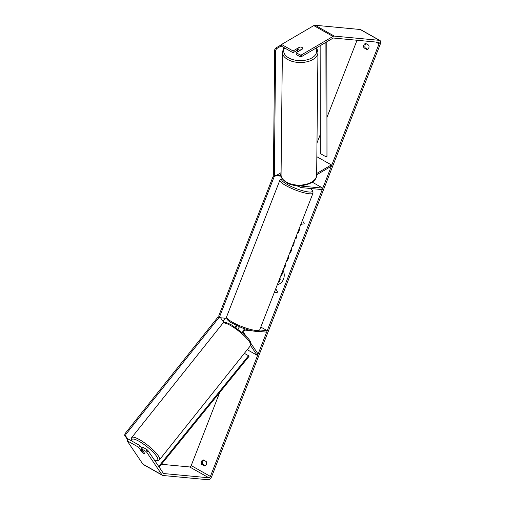 <?xml version="1.0" encoding="UTF-8"?>
<svg xmlns="http://www.w3.org/2000/svg" width="505" height="505" viewBox="0 0 505 505"><rect width="100%" height="100%" fill="white"/><g stroke="black" fill="none" stroke-linecap="round" stroke-linejoin="round"><path stroke-width="0.76" d="M250.972 343.463L258.112 354.055L257.14 355.274L247.267 349.7M257.14 355.274L250.575 345.546M238.095 329.279A3.213 1.818 -60.5 0 1 239.591 326.83M242.539 332.902A3.213 1.818 -60.5 0 1 245.001 328.875M246.219 336.418L243.801 332.833A1.603 0.909 -60.5 0 1 243.997 331.141A1.603 0.909 -60.5 0 1 245.348 330.144L251.648 330.737M259.646 329.973L267.221 330.687L260.807 327.063M223.444 322.821A3.213 1.818 -60.5 0 1 224.094 319.697A3.213 1.818 -60.5 0 1 226.499 317.834M237.35 325.851A1.603 0.909 119.5 0 0 235.986 327.758M257.272 331.267L266.653 332.151L267.221 330.687M236.271 325.346A3.213 1.818 119.5 0 0 235.141 327.177M316.648 174.825L331.343 166.227L331.356 164.908L316.66 173.505M331.356 164.908L316.837 156.708M299.85 185.682A3.213 1.818 119.5 0 0 300.494 187.45A3.213 1.818 119.5 0 0 300.93 187.582L322.234 189.59L322.802 188.125L312.235 182.154M300.993 185.632A1.603 0.909 119.5 0 0 301.283 186.048A1.603 0.909 119.5 0 0 301.498 186.118L322.802 188.125M281.077 173.329A3.213 1.818 119.5 0 0 281.298 176.605L281.31 176.617M297.716 51.781A2.676 1.54 -179.4 0 1 297.495 51.163L297.502 50.506A2.676 1.54 -179.4 0 1 297.502 50.456M298.335 49.654A2.676 1.54 -179.4 0 1 297.527 48.581L300.185 47.028A2.676 1.54 -179.4 0 1 302.059 47.476A2.676 1.54 -179.4 0 1 302.874 48.543L300.21 50.102A2.676 1.54 -179.4 0 1 298.335 49.654M297.502 50.506A2.676 1.54 -179.4 0 0 297.502 50.557L297.527 48.581M277.384 284.536A9.021 7.209 -84.6 0 0 283.475 279.221A9.021 7.209 -84.6 0 0 282.977 270.194M161.442 464.297L189.672 466.955A1.603 0.909 119.5 0 0 191.206 465.578L219.688 392.524M316.982 142.972L320.296 134.469M326.956 117.4L357.029 40.261M148.015 450.593L146.715 452.227L145.711 451.236L147.005 449.608L148.015 450.593L163.336 473.305A1.603 0.909 119.5 0 0 163.519 473.475A1.603 0.909 119.5 0 0 163.74 473.545L208.868 477.799A1.603 0.909 119.5 0 0 210.402 476.423L379.053 43.853A1.603 0.909 119.5 0 0 378.883 42.363A1.603 0.909 119.5 0 0 378.662 42.3L333.534 38.045A1.603 0.909 119.5 0 0 332.972 38.197L301.668 56.509L300.178 56.743L296.126 54.452L296.145 52.703L300.197 54.988L301.687 54.761L301.668 56.509M297.615 232.653L298.411 232.477L299.68 229.226L298.878 229.409M295.412 238.291L296.012 238.625L297.066 235.923L296.473 235.582M288.159 256.9L288.639 257.537L287.547 260.334L287.08 259.671M291.776 249.489L291.057 249.47L291.783 249.476L290.659 252.361L289.939 252.336M206.21 461.545A2.676 2.14 95.4 0 1 206.438 464.354A2.676 2.14 95.4 0 1 204.5 465.938L201.672 464.348A2.676 2.14 95.4 0 1 201.451 461.538A2.676 2.14 95.4 0 1 203.389 459.954L206.21 461.545M368.581 45.09L365.759 43.493A2.676 2.14 -84.6 0 0 363.821 45.078A2.676 2.14 -84.6 0 0 364.042 47.887L366.87 49.484A2.676 2.14 -84.6 0 0 368.808 47.899A2.676 2.14 -84.6 0 0 368.581 45.09M302.407 220.363L304.326 223.86L300.866 224.315M274.215 292.666L277.674 292.212L275.755 288.715M284.984 265.043L285.584 265.377L284.53 268.086L283.93 267.745M294.333 241.062L293.866 244.609L291.947 247.191M366.308 43.802A2.676 2.14 -84.6 0 0 365.102 45.197A2.676 2.14 -84.6 0 0 365.323 48.007L367.602 49.294M205.232 465.749L202.959 464.467A2.676 2.14 95.4 0 1 202.732 461.658A2.676 2.14 95.4 0 1 203.938 460.263M146.715 452.227L162.036 474.934A3.743 2.121 119.5 0 0 162.465 475.338A3.743 2.121 119.5 0 0 162.976 475.495L208.111 479.75A3.743 2.121 119.5 0 0 211.683 476.543L380.334 43.973A3.743 2.121 119.5 0 0 379.937 40.501A3.743 2.121 119.5 0 0 379.425 40.343L334.291 36.095A3.743 2.121 119.5 0 0 332.991 36.442L301.687 54.761M127.064 440.707L128.365 439.079L139.885 445.58L138.585 447.215L127.064 440.707L142.833 464.089A3.743 2.121 119.5 0 0 143.268 464.499L162.465 475.338M379.937 40.501L360.734 29.662A3.743 2.121 119.5 0 0 360.229 29.505L315.095 25.25A3.743 2.121 119.5 0 0 313.794 25.604L281.556 44.459L281.537 46.214L293.051 52.716L293.07 50.967L281.556 44.459M293.07 50.967L299.781 47.041A2.676 1.54 -179.4 0 1 302.874 48.594A2.676 1.54 -179.4 0 1 302.855 48.777L296.145 52.703M300.178 56.743L300.197 54.988M293.051 52.716L297.508 50.115M147.005 449.608L142.953 447.316L141.653 448.945L145.711 451.236M139.885 445.58L141.924 448.61M138.585 447.215L141.867 452.076A2.676 0.6 -141.4 0 0 143.767 453.484A2.676 0.6 -141.4 0 0 144.935 453.812L141.653 448.945M201.672 464.348L202.959 464.467M364.042 47.887L365.323 48.007M280.73 275.951L281.62 275.762L282.68 272.618L281.462 275.749L280.755 275.9M279.719 278.545L280.389 278.924L279.334 281.632L278.64 281.317M280.389 278.924L279.17 281.62M279.694 278.608L280.231 278.905M281.967 272.782L282.68 272.618M287.604 260.195L287.13 259.538M284.555 268.022L283.955 267.682M299.654 229.283L298.853 229.466M295.438 238.227L296.037 238.568M143.546 451.931A2.676 0.6 -141.4 0 0 141.943 450.782A2.676 0.6 -141.4 0 0 140.857 450.409L142.157 452.341A2.676 0.6 -141.4 0 0 143.767 453.484A2.676 0.6 -141.4 0 0 144.847 453.856L143.609 451.849M141.823 449.197L140.857 450.409M298.588 186.377A2.676 0.543 -158.7 0 1 296.094 185.55M127.714 439.887L124.666 435.36L125.019 433.669L217.983 317.058L218.987 316.786L218.76 315.877L273.199 176.245L274.095 175.437L273.369 175.001L274.701 49.761L275.661 50.304L274.329 175.544L273.369 175.001M128.036 439.483L125.625 435.903L124.666 435.36M125.019 433.669L125.979 434.205L218.943 317.601L220.212 317.254L223.349 321.906M218.943 317.601L217.983 317.058M125.979 434.205L125.625 435.903M225.464 318.226L220.041 317.714L219.719 316.42L274.158 176.788L273.199 176.245M274.158 176.788L275.433 175.639L280.862 176.15M276.607 175.298L280.692 175.683M218.76 315.877L219.719 316.42M281.537 45.772L276.601 48.663L275.642 48.12L274.701 49.761M281.55 44.667L275.642 48.12M274.329 175.544L275.244 176.093L281.083 172.678M275.661 50.304L276.601 48.663M159.157 467.112L248.997 356.41L248.548 355.716L244.357 353.349M154.89 460.781L155.287 460.295M158.703 466.437L248.548 355.716M326.823 41.795L327.025 156.279L326.091 156.84L320.334 153.589L320.145 45.703M325.895 42.338L326.091 156.84M301.498 186.118L301.113 185.897M317.948 52.476L316.641 175.09A17.789 10.22 -179.4 0 1 305.733 184.375A17.789 10.22 -179.4 0 1 286.461 182.147A17.789 10.22 -179.4 0 1 281.064 174.711L282.371 52.097A17.789 10.22 0.6 0 0 287.768 59.533A17.789 10.22 0.6 0 0 307.04 61.761A17.789 10.22 0.6 0 0 317.948 52.476L317.121 49.099L316.376 47.906M315.751 48.272A16.45 9.456 -179.4 0 1 308.959 59.249A16.45 9.456 -179.4 0 1 288.715 57.892A16.45 9.456 -179.4 0 1 284.637 47.962M281.064 174.711L281.064 174.711C280.464 176.87 282.352 179.559 286.739 182.772C296.921 188.99 316.963 184.691 316.641 175.09M210.402 476.423L191.206 465.578M379.053 43.853L375.827 42.029M332.991 36.442L313.794 25.604M208.868 477.799L189.672 466.955M163.74 473.545L163.349 473.324M162.036 474.934L142.833 464.089M379.425 40.343L360.229 29.505M334.291 36.095L315.095 25.25M159.529 459.758L250.537 345.597A17.789 3.99 -141.4 0 0 245.203 336.803A17.789 3.99 -141.4 0 0 230.564 325.523A17.789 3.99 -141.4 0 0 222.718 323.415L131.704 437.576A17.789 3.99 38.6 0 1 139.557 439.685A17.789 3.99 38.6 0 1 154.195 450.965A17.789 3.99 38.6 0 1 159.529 459.758L157.92 460.623L154.341 459.967M154.246 459.828A16.45 3.693 -141.4 0 0 155.401 454.74A16.45 3.693 -141.4 0 0 139.197 441.376A16.45 3.693 -141.4 0 0 131.95 441.099M222.718 323.415L224.321 322.55C224.618 322.487 226.038 322.001 231.681 325.031L242.918 333.237C247.494 338.236 251.856 340.484 250.537 345.597M226.619 316.793A17.789 3.598 21.3 0 0 236.921 324.488A17.789 3.598 21.3 0 0 255.959 330.466A17.789 3.598 21.3 0 0 259.772 329.715C258.535 331.236 256.906 331.747 254.873 331.255C249.779 330.655 244.224 328.692 241.365 327.549L232.25 323.244C228.254 321.332 226.373 319.185 226.619 316.793L279.915 180.089L282.156 178.574M259.772 329.715L313.068 193.011A17.789 3.598 -158.7 0 1 309.262 193.762A17.789 3.598 -158.7 0 1 290.217 187.784A17.789 3.598 -158.7 0 1 279.915 180.089M282.308 178.808A16.45 3.327 21.3 0 0 289.586 185.707A16.45 3.327 21.3 0 0 308.776 192.001A16.45 3.327 21.3 0 0 310.234 188.46M297.293 185.644L300.494 187.45M282.371 52.097L283.999 47.603M131.704 437.576L131.672 440.947M313.068 193.011L312.462 190.41L310.379 188.472"/></g></svg>
